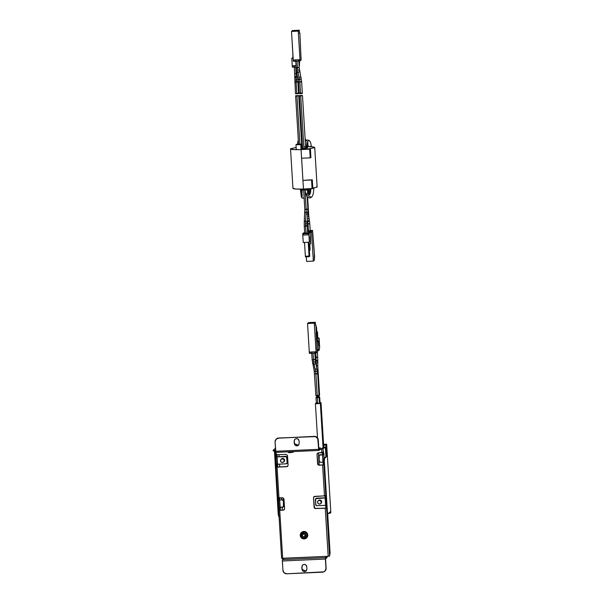 <?xml version="1.0" encoding="UTF-8"?>
<svg xmlns="http://www.w3.org/2000/svg" width="604" height="604" viewBox="0 0 604 604"><rect width="100%" height="100%" fill="white"/><g stroke="black" fill="none" stroke-linecap="round" stroke-linejoin="round"><path stroke-width="0.91" d="M296.277 149.694C292.102 149.641 290.214 149.324 290.63 148.75L293.65 149.611L301.064 149.588L296.277 149.694L295.975 144.764L296.277 149.694M303.246 158.15L301.6 158.233L303.472 189.052L295.499 189.037L293.046 188.206C292.872 189.029 296.345 189.309 303.472 189.052L301.064 149.588L307.798 149.075L314.616 147.655L307.798 149.075L301.321 149.369L301.706 148.795L301.321 149.369L309.92 148.977L301.064 149.588L300.762 144.658L301.577 158.225L310.199 157.833L301.592 158.225L302.936 180.422L309.678 179.909M301.706 149.007L307.587 147.897L301.977 148.788L301.321 149.369L301.721 149.007L301.419 144.077L300.762 144.658L295.975 144.764L296.496 144.296L301.419 144.077L301.721 149.007M296.141 147.482L290.63 148.75M312.344 179.841L309.467 179.917L312.344 179.841L312.781 188.561L312.336 179.856L302.944 180.422L312.253 179.924L312.781 188.561L312.087 188.659L311.558 180.03L312.087 188.659L303.472 189.052L312.744 188.44M317.024 187.119L312.849 188.199L317.024 187.119L316.692 186.621M304.197 146.81C311.317 146.561 314.782 146.84 314.616 147.655L312.162 146.825L307.323 146.719M300.762 144.658L295.975 144.764L296.496 144.296L301.419 144.077L300.762 144.658M301.615 158.225L302.936 180.422L309.678 179.894M310.977 157.659L310.199 157.833L309.671 149.196L301.064 149.588L310.456 149.014L310.894 157.727L310.456 149.014M310.199 157.833L310.894 157.727L310.365 149.097L309.671 149.196L310.199 157.833M288.251 451.815L288.297 452.524L290.441 452.668L290.388 451.716L290.441 452.668L292.736 452.094M275.583 450.395L273.182 450.229L275.454 448.206L273.159 450.274L275.311 450.41L275.349 451.022L273.197 450.886L275.62 451.014L275.583 450.395M295.877 445.578L298.21 445.473L295.877 445.578M323.57 444.317L326.658 444.174L323.601 444.733L323.736 445.344L323.706 444.725L326.658 444.174L330.841 512.637L330.343 513.083L330.841 512.637L326.658 444.174L323.57 444.317M326.613 444.869L323.736 445.344L326.53 444.937L326.492 444.325L326.651 445.48L326.613 444.869M325.949 456.669L323.88 458.511L323.706 461.267L326.794 511.83L327.398 511.799L324.31 461.245L323.706 461.267L324.31 461.245L324.484 458.481L323.88 458.511L326.553 456.647L323.88 458.511L323.706 461.267L326.794 511.83L327.398 511.799L327.836 513.996L330.682 511.482L330.72 512.094L329.301 512.713L330.305 512.464L330.343 513.083L328.501 513.423L330.343 513.083L330.72 512.094L329.958 512.132L330.72 512.094L330.682 511.482L327.881 513.974L327.398 511.799L324.31 461.245L324.484 458.481L326.553 456.647L326.741 455.718L326.651 445.48L325.964 445.578L326.568 445.556L326.387 448.311L325.783 448.342L326.387 448.311L326.553 456.647L325.949 456.669L326.13 453.914L326.726 453.883L326.13 453.914L325.783 448.342L326.13 453.914M275.062 451.12L275.069 452.947L274.473 452.977L275.069 452.947L278.806 514.019L278.202 514.049L274.465 451.045L278.202 514.049L278.64 516.239L279.252 516.209M326.047 445.51L325.783 448.342L326.047 445.51M326.794 511.83L327.232 514.019L326.794 511.83M278.988 515.567L275.054 451.264M279.01 515.68L278.806 514.019L278.202 514.049L278.64 516.239M288.319 452.487L293.242 452.23M300.618 534.495A3.33 3.277 48.3 0 1 303.616 532.064L303.518 533.075A2.439 2.401 48.3 0 1 305.481 537.122A2.439 2.401 -131.7 0 0 306.077 535.386A8.705 0.959 176.5 0 1 304.726 535.476A8.705 0.959 -3.5 0 0 306.077 535.386A2.439 2.401 -131.7 0 0 305.269 533.709L305.133 533.861A2.235 2.205 48.3 0 1 305.481 534.253L304.892 534.925A8.637 0.8 107.3 0 0 304.726 535.476A8.637 1.45 67.2 0 0 304.96 536.005A8.682 1.533 42.8 0 0 305.616 536.579A2.235 2.205 48.3 0 1 305.322 537.001A8.705 1.533 41.8 0 0 305.481 537.122A2.439 2.401 48.3 0 1 303.82 537.915A8.705 1.208 -92.6 0 1 303.699 536.624A8.637 0.491 156.7 0 1 303.178 536.843L302.619 537.447A2.235 2.205 48.3 0 1 301.841 536.745L302.377 536.118A8.637 0.8 -72.7 0 1 302.536 535.574A8.705 0.959 176.5 0 1 301.26 535.605A2.439 2.401 -131.7 0 0 305.481 537.122A8.705 1.533 -138.2 0 1 305.322 537.001A2.235 2.205 48.3 0 1 304.937 537.341A8.682 1.525 -139.2 0 1 304.25 536.79A8.637 1.306 -163.4 0 1 303.699 536.624A8.705 1.208 87.4 0 0 303.82 537.915L304.008 538.67L303.82 537.915A2.439 2.401 48.3 0 1 301.857 533.861A2.439 2.401 48.3 0 1 303.518 533.075A2.439 2.401 -131.7 0 0 301.857 533.861A8.705 1.533 41.8 0 0 302 534.004A2.235 2.205 48.3 0 1 302.385 533.664A8.682 1.525 40.8 0 0 303.019 534.253A8.637 1.306 16.6 0 0 303.563 534.434A8.637 0.491 -23.3 0 0 303.563 534.427A8.705 1.208 -92.6 0 1 303.518 533.075A8.705 1.208 87.4 0 0 303.563 534.427A8.637 0.491 -23.3 0 0 304.099 534.208L304.703 533.558A2.235 2.205 48.3 0 1 305.133 533.861L305.269 533.709A2.439 2.401 -131.7 0 0 303.518 533.075L303.744 531.852A3.42 3.367 -131.7 0 0 300.935 533.649M283.925 461.735L284.605 460.195L283.986 458.912L282.649 458.428L282.234 458.798A1.865 1.835 48.3 0 1 283.767 461.856A1.865 1.835 48.3 0 1 280.701 461.456A1.865 1.835 48.3 0 1 282.234 458.798L282.649 458.428A1.865 1.835 -131.7 0 0 281.336 459.07M321.011 503.328L321.683 501.788L321.064 500.505L319.727 500.021L319.312 500.391A1.865 1.835 48.3 0 1 320.845 503.449A1.865 1.835 48.3 0 1 317.779 503.049A1.865 1.835 48.3 0 1 319.312 500.391L319.727 500.021A1.865 1.835 -131.7 0 0 318.421 500.663M277.908 497.907L276.02 467.081L277.908 497.907L278.98 497.975L277.1 467.149L276.02 467.081L287.104 466.552L277.259 466.998L277.689 465.322L277.598 466.696L276.375 466.756L276.458 465.374L277.689 465.322L277.002 456.835L285.775 456.292L277.002 456.835L286.5 456.76L287.217 462.551L286.062 463.842L277.447 464.234L277.085 455.454L277.002 456.835L276.005 456.647L275.854 455.507M276.851 454.367L277.085 455.454L275.854 455.514L275.62 454.427M278.678 510.259L281.615 558.285L282.68 558.375L279.735 510.312L278.663 510.237L283.593 509.995L279.901 510.161L280.332 508.477L280.241 509.859L279.01 509.919L279.101 508.538L280.332 508.477L279.637 499.999L282.264 499.734L279.637 499.999L279.728 498.617L279.637 499.999L278.648 499.802L278.255 497.583M279.486 497.53L279.728 498.617L278.497 498.67L279.728 498.617L279.629 497.787M306.5 537.953L307.557 536.39L307.383 533.566L305.277 531.663L303.729 531.558A3.715 3.662 48.3 0 1 306.779 537.651A3.715 3.662 48.3 0 1 304.174 538.934L306.711 537.734L307.632 535.076L306.394 532.517L303.729 531.558L301.192 532.751L300.271 535.408L301.509 537.968L304.174 538.934A3.715 3.662 48.3 0 1 301.117 532.834A3.715 3.662 48.3 0 1 303.729 531.558L303.85 531.444A3.715 3.662 -131.7 0 0 301.985 532.056M300.852 533.861C300.113 536.646 301.162 538.247 304.008 538.67A3.33 3.277 -131.7 0 0 306.998 534.555A3.33 3.277 -131.7 0 0 300.716 534.17A3.33 3.277 -131.7 0 0 303.616 538.662M295.024 439.108L294.133 441.146L294.941 439.176L296.443 438.572L294.752 439.372L294.133 441.146L294.284 443.615L295.114 445.329L296.896 445.971L298.595 445.171L299.207 443.389L299.055 440.928L298.225 439.214L296.443 438.572C297.938 438.663 298.806 439.448 299.055 440.928L299.207 443.389L298.399 445.359L294.284 443.615L294.133 441.146L294.284 443.615L298.482 445.284M302.717 564.891L301.826 566.937L302.634 564.966L304.137 564.355L302.445 565.155L301.826 566.937L301.977 569.398L302.808 571.112L304.59 571.754L306.288 570.954L306.9 569.172L306.749 566.711L305.918 564.997L304.137 564.355C305.632 564.446 306.5 565.231 306.749 566.711L306.9 569.172L306.092 571.142L301.977 569.398L301.826 566.937L301.977 569.398L306.175 571.067M302 534.004A8.705 1.533 -138.2 0 1 301.857 533.861A2.439 2.401 -131.7 0 0 301.26 535.605A8.705 0.959 -3.5 0 0 302.536 535.574A8.637 1.45 -112.8 0 1 302.317 535.046A8.682 1.533 -137.1 0 1 301.706 534.427A2.235 2.205 48.3 0 1 302 534.004M283.782 461.841A1.865 1.835 -131.7 0 0 282.649 458.428L281.373 459.032M325.843 507.322L325.601 505.321L316.987 505.714L315.688 504.536L315.688 498.715L325.148 497.923L325.601 505.321L316.987 505.714A1.246 1.223 48.3 0 1 315.688 504.536L315.386 499.606A1.246 1.223 48.3 0 1 316.541 498.315L325.148 497.923L324.997 495.454M320.86 503.434A1.865 1.835 -131.7 0 0 319.727 500.021L318.451 500.625M327.119 556.209L327.028 557.59L325.556 558.896L326.13 568.16L325.043 570.969L323.895 571.829L286.832 573.8L284.159 572.834L282.914 570.267L282.347 560.089L283.91 558.315L282.68 558.375L279.735 510.312L278.671 510.221L279.116 507.534L280.09 507.398L279.637 499.999L282.098 499.886L283.404 501.063L283.397 506.884L279.493 507.413L282.551 507.284A1.246 1.223 48.3 0 0 283.706 505.993L283.404 501.063L283.872 505.85L282.717 507.134M278.663 510.237L281.6 558.3L326.953 556.352L325.481 557.658L326.953 556.352L283.91 558.315L282.438 559.621L282.347 561.003L325.397 559.04L325.481 557.658L282.438 559.621L325.481 557.658L325.964 568.304L325.397 559.04L282.347 561.003L282.914 570.267A3.73 3.669 48.3 0 0 286.832 573.8L322.498 572.177A3.73 3.669 48.3 0 0 325.964 568.304L325.556 558.896L327.028 557.59L327.126 556.344M323.925 464.906L322.604 465.072L324.491 495.899L325.813 495.733M318.882 450.41L275.877 452.373L275.069 442.015L275.99 439.35L278.535 438.149L314.201 436.526L315.628 436.745L317.749 438.655L318.686 449.323L275.643 451.286L275.862 452.381L318.927 450.41L320.392 449.104L321.622 449.044L321.849 452.743L323.246 452.539L323.019 448.84L321.622 449.044L321.849 452.743L318.165 452.909L317.009 454.2L318.029 464.921L322.604 465.072L324.491 495.899L314.654 496.352L313.499 497.643L314.518 508.364L325.246 508.236L328.183 556.299L326.953 556.352L329.58 556.095L328.183 556.299L325.246 508.236L315.567 508.538M305.616 536.579A8.682 1.533 -137.2 0 1 304.96 536.005A8.637 1.45 -112.8 0 1 304.726 535.476L304.726 535.476A8.637 0.8 -72.7 0 1 304.892 534.925L305.481 534.253M318.776 447.934L320.331 447.858L320.392 449.104L322.544 448.961L325.005 447.081L323.774 447.134L318.927 450.41L318.119 440.059L318.852 449.18L320.316 447.866L318.776 447.941L320.316 447.866L318.852 449.18L318.285 439.908L317.915 438.504L315.794 436.594L278.701 438.006L276.156 439.206M295.281 445.178L294.45 443.472L294.299 441.003M324.869 571.158L326.13 568.16A3.73 3.669 -131.7 0 1 324.929 571.097M302.974 570.969L302.143 569.255L301.992 566.786M287.489 455.544L286.183 454.367L276.345 454.812L276.194 452.366L276.345 454.812L286.183 454.367L287.489 455.544L288.093 465.412L287.489 455.544M277.916 497.885L282.672 497.809L283.978 498.987L284.582 508.855L283.427 510.138L279.735 510.312L283.427 510.138L284.582 508.855L283.563 498.134L278.98 497.975L277.1 467.149L286.938 466.696L288.093 465.412L286.938 466.696L276.277 467.141L276.466 466.288M306.908 537.545A3.715 3.662 -131.7 0 0 303.85 531.444L301.313 532.645M314.367 436.375L278.535 438.149L314.201 436.526A3.73 3.669 48.3 0 1 318.119 440.059L318.285 439.908A3.73 3.669 -131.7 0 0 314.367 436.375M325.413 508.085L315.575 508.538L325.413 508.085M314.269 507.36L315.575 508.538L314.103 507.503L313.499 497.643L313.899 496.654L325.888 495.703M322.77 464.929L319.078 465.095L322.77 464.929M324.001 464.869L318.92 465.239L317.613 464.061L317.009 454.2L318.165 452.909L323.585 452.237L324.129 458.293L323.827 453.325L323.646 454.472L322.506 454.759L322.355 452.29M318.927 450.41L318.686 449.323L275.643 451.286L275.069 442.015A3.73 3.669 48.3 0 1 278.535 438.149L278.701 438.006A3.73 3.669 -131.7 0 0 276.436 438.934L276.285 439.063M327.708 513.996L330.094 553.038L329.58 556.095L330.094 553.038L327.685 513.634M323.85 447.134L321.789 448.9L320.558 448.953L320.339 447.858M275.628 451.128L276.119 451.12M322.596 453.377L322.959 462.158L324.114 462.203L320.498 462.271L319.191 461.094L319.199 455.273L322.506 454.759L322.959 462.158L320.498 462.271A1.246 1.223 48.3 0 1 319.191 461.094L318.889 456.163A1.246 1.223 48.3 0 1 320.044 454.872L323.646 454.472L323.019 448.84L325.043 447.058L325.481 449.255L325.005 447.081L323.774 447.134M323.208 464.159L322.959 462.158L323.608 462.12M325.239 496.533L325.601 505.321L326.251 505.284M325.941 456.684L325.481 449.255L325.941 456.684M326.96 513.317L329.58 556.095L326.96 513.317M278.95 454.699L279.063 456.601L278.95 454.699M279.524 464.136L279.697 466.892L279.524 464.136M281.585 497.855L281.706 499.765L281.585 497.855M282.166 507.3L282.332 510.048L282.166 507.3M286.221 463.691L287.074 463.291L287.217 462.551A1.246 1.223 48.3 0 1 286.817 463.532L286.976 463.389A1.246 1.223 -131.7 0 0 287.376 462.407L287.074 457.47A1.246 1.223 -131.7 0 0 285.775 456.292L287.074 457.47L287.217 462.551L286.915 457.621A1.246 1.223 48.3 0 0 285.609 456.443L276.398 456.828L275.854 455.514L277.085 455.454L276.987 454.623M279.048 507.73L278.55 499.553M277.493 464.234L277.689 465.322L276.458 465.374L276.851 464.25L286.062 463.842A1.246 1.223 48.3 0 0 286.817 463.532M275.915 456.397L276.413 464.559M275.054 451.067L275.265 454.744L276.345 454.812L275.281 454.729L275.047 451.037M326.568 508.07L325.246 508.236L326.643 508.032M304.967 538.496A3.42 3.367 -131.7 0 0 303.744 531.852L303.616 532.064A3.33 3.277 48.3 0 1 304.801 538.534M300.694 534.246L302.468 532.169L305.05 532.048L306.198 532.736L306.998 533.8L307.157 536.397L306.492 537.53L304.159 538.632M304.937 537.341A8.682 1.525 40.8 0 1 304.25 536.79A8.637 1.306 16.6 0 1 303.699 536.624A8.637 0.491 -23.3 0 1 303.178 536.843L303.857 536.488L305.058 537.228L303.857 536.488L302.619 537.447L301.97 536.631L302.747 537.334M301.841 536.745L302.529 535.99L301.841 536.745M302.377 536.118L302.536 535.574A8.637 0.8 107.3 0 0 302.377 536.118M302.536 535.574L302.317 535.046A8.637 1.45 67.2 0 0 302.536 535.574M302.317 535.046L301.706 534.427A8.682 1.533 42.9 0 0 302.317 535.046M304.718 533.566L304.099 534.208A8.637 0.491 156.7 0 1 303.563 534.427A8.637 1.306 -163.4 0 1 303.019 534.253A8.682 1.525 -139.2 0 1 302.385 533.664M302.234 533.777A2.235 2.205 -131.7 0 0 301.826 534.314L302.695 535.438L301.97 536.631A2.235 2.205 -131.7 0 0 302.732 537.326M324.34 464.567L323.11 464.627L324.34 464.567M326.281 497.636L325.148 497.923L326.281 497.636M326.983 507.73L325.752 507.783L326.983 507.73M283.299 506.975L283.465 506.831A1.246 1.223 -131.7 0 0 283.872 505.85L283.57 500.912A1.246 1.223 -131.7 0 0 282.264 499.734L283.155 500.059L283.404 501.063A1.246 1.223 48.3 0 0 282.098 499.886L279.033 499.991L278.527 499.319L279.101 508.538L280.332 508.477L280.128 507.39M287.104 466.552L287.768 466.318M317.779 463.917L319.078 465.095M317.5 453.143L317.175 454.049M313.989 496.586L313.665 497.492M283.593 509.995L284.257 509.761M319.365 455.129L322.559 454.616L320.211 454.729A1.246 1.223 -131.7 0 0 319.456 455.031M315.854 498.564L325.201 497.779L316.7 498.164A1.246 1.223 -131.7 0 0 315.945 498.474M278.648 499.802L278.497 498.67M279.116 507.534L279.493 507.413M276.005 456.647L276.413 464.77L276.851 464.25M276.458 465.374L276.481 464.37M319.539 504.091L320.815 503.487L321.275 502.151L320.649 500.875L319.312 500.391L318.044 500.988L317.583 502.324L318.202 503.608L319.539 504.091M282.461 462.498L283.729 461.894L284.19 460.565L283.57 459.282L282.234 458.798L280.966 459.395L280.505 460.731L281.124 462.015L282.461 462.498M316.579 330.901L317.493 332.011L317.81 338.316L319.093 338.029L318.082 338.074L319.093 338.029L319.622 346.666L319.373 349.852L317.092 350.947L317.772 350.916L317.696 349.686L317.017 349.716L317.893 349.512L317.968 350.743L318.391 350.72L317.855 341.962L318.837 341.086L317.545 341.147L317.998 341.32L317.304 341.94L316.541 341.97L317.304 341.94L316.655 341.351L316.118 332.6L316.655 341.351L317.349 340.731L318.837 341.086L319.222 346.1L319.093 338.029L319.614 347.006L319.373 349.852L318.391 350.72L317.855 341.962L316.549 342.023L317.855 341.962L318.837 341.086L319.116 345.624M316.76 331.12L317.493 332.011L316.783 331.498L317.493 332.011L317.81 338.316L317.221 332.26L317.81 338.316L318.814 338.27L319.259 345.496M317.349 340.731L317.998 341.32L317.304 341.94L316.655 341.351L317.349 340.731L316.534 327.436L316.398 326.832L316.043 327.142L316.413 326.824L317.553 341.154M317.009 349.557L317.893 349.512L317.009 349.557M317.968 350.743L317.893 349.512L317.968 350.743M315.514 325.163L315.922 325.141L317.16 352.072L315.22 353.181L309.935 353.423L315.22 353.181L315.311 351.807L315.386 353.038L316.118 353.008L314.291 323.193L315.333 322.264L308.591 322.574L307.549 323.502L314.291 323.193L307.549 323.502L309.369 353.31L309.928 353.287L309.369 353.31L307.549 323.502L308.591 322.574L315.333 322.264L315.537 325.488L315.922 325.141L315.514 325.163M310.026 352.049L315.311 351.807L310.026 352.049L315.152 351.951L309.86 352.192L309.935 353.423L310.026 352.049M315.333 322.264L314.291 323.193L316.118 353.008L317.16 352.072L315.922 325.141L315.537 325.488L315.333 322.264M315.386 353.038L315.311 351.807L315.386 353.038M308.863 230.811C310.554 230.849 310.418 230.97 308.455 231.173L307.428 231.173L308.455 231.173C306.764 231.136 306.9 231.015 308.863 230.811M314.231 251.158L314.374 260.188L313.333 261.117L306.59 261.419L313.333 261.117L311.505 231.302L312.555 230.373L314.571 256.609L314.374 260.188L313.333 261.117L311.505 231.302L310.781 231.34L312.555 230.373L310.184 230.479L312.555 230.373L314.231 251.158M307.723 231.611L310.781 231.34L310.856 232.563L309.829 232.751L310.69 232.714L310.615 231.483L307.723 231.611M310.192 230.924L308.455 231.173L308.017 224.099L309.776 223.82L307.308 224.107L308.017 224.099L308.455 231.173L310.207 230.902L307.693 231.189M306.303 256.836L306.59 261.419L306.303 256.836M310.856 232.563L310.781 231.34L310.856 232.563M306.462 232.948C308.153 232.985 308.01 233.106 306.054 233.31L307.791 233.061L306.054 233.31C304.363 233.272 304.499 233.152 306.462 232.948C308.153 232.985 308.01 233.106 306.054 233.31L304.718 233.197L306.054 233.31L305.616 226.236A6.84 0.944 -92.6 0 1 305.586 221.2A1.555 0.959 -176.3 0 0 304.25 222.046L304.809 209.384L306.152 209.475A3.73 0.513 -92.6 0 1 306.168 212.223A1.555 0.959 3.7 0 1 307.934 213.295A1.555 0.959 3.7 0 1 306.59 214.141M303.684 232.827L302.929 233.861L308.214 233.62L309.814 232.548L307.783 232.646L309.814 232.548L310.365 234.692L309.814 232.548L308.41 233.446L308.289 234.85L308.214 233.62L302.929 233.861L303.004 235.092L308.289 234.85L303.004 235.092L303.117 233.688L302.702 233.703L303.238 242.461L309.369 242.181L303.238 242.461L302.702 233.703L303.684 232.827L304.68 232.782L303.684 232.827M310.071 236.776L310.66 243.873L309.648 243.918L310.66 243.873L310.214 236.647L310.35 241.313L309.369 242.181L308.833 233.423L309.369 242.181L310.35 241.313L310.214 236.647M310.403 234.986L310.66 243.873L310.403 234.986M309.391 250.954L310.079 249.754L309.814 243.767L310.079 249.754L309.323 251.249M308.938 242.204L309.701 256.247L309.173 256.708L309.052 256.096L305.375 256.262L305.496 256.874L309.165 256.708L308.236 242.8L308.818 242.159L308.236 242.8L308.938 242.181L309.701 256.247L305.496 256.874L305.375 256.262L309.052 256.096L308.236 242.8L308.818 242.159M309.459 250.788L309.648 243.918L310.079 249.754L309.474 250.954M304.431 242.627L304.529 244.152L304.431 242.627M308.485 234.677L308.41 233.446L308.485 234.677M303.91 242.385L304.559 242.967L305.375 256.262L304.559 242.967L303.91 242.385M308.938 242.181L308.236 242.8M316.443 357.198L317.795 357.281L316.035 357.56A3.73 0.513 -92.6 0 1 316.051 360.309A1.555 0.959 3.7 0 1 317.81 361.381L317.357 350.207M315.96 364.272A6.84 0.944 -92.6 0 1 316.005 361.011A1.555 0.959 -176.3 0 0 315.379 361.132A1.555 0.959 3.7 0 1 316.005 361.011L316.051 360.309A1.555 0.959 -176.3 0 0 315.311 360.475A1.555 0.959 3.7 0 1 316.051 360.309L316.005 361.011A6.84 0.944 87.4 0 0 315.96 364.272M317.764 362.09A1.555 0.959 -176.3 0 0 316.005 361.011A1.555 0.959 3.7 0 1 317.772 362.038A1.555 0.959 3.7 0 1 316.428 362.936A3.73 0.513 87.4 0 0 316.443 365.677L317.787 365.767L316.345 366.024L317.787 365.76L317.81 361.366M315.122 357.568L316.035 357.56L315.756 353.023L316.035 357.56L315.122 357.568M318.98 394.895L318.444 395.159L319.388 394.805L319.569 395.356M317.817 361.335A1.555 0.959 -176.3 0 0 316.051 360.309A3.73 0.513 87.4 0 0 316.035 357.56L317.795 357.289M319.569 395.076L318.98 395.107L319.388 394.805M299.448 65.866L299.41 65.179L299.448 65.866M296.058 67.014L292.562 67.18L296.058 67.014M299.592 60.966L299.41 65.179L299.592 60.966M293.038 57.38L291.8 58.263L293.144 58.203L291.8 58.263L292.336 67.021L291.8 58.263L293.038 57.38M292.253 43.579L293.053 57.539L292.472 58.18L293.144 58.15L292.472 58.18L293.046 57.674M292.864 54.481L292.932 57.38L292.864 54.481M299.335 61.517L299.297 62.114L299.191 61.646M292.683 65.776L295.975 65.625L292.683 65.776L292.562 67.18L292.487 65.949L295.983 65.791L292.683 65.776M292.291 43.473L293.053 57.539L292.472 58.18L293.166 57.561M293.053 57.539L292.472 58.18M299.471 33.099L299.886 33.077L301.117 60.015L299.184 61.117L293.899 61.359L299.184 61.117L299.274 59.743L299.35 60.974L300.075 60.944L298.255 31.129L299.297 30.2L292.555 30.51L291.506 31.438L298.255 31.129L291.506 31.438L293.333 61.246L293.884 61.223L293.333 61.246L291.506 31.438L292.555 30.51L299.297 30.2L299.493 33.424L299.886 33.077L299.471 33.099M293.982 59.985L299.274 59.743L293.982 59.985L299.108 59.894L293.823 60.136L293.899 61.359L293.982 59.985M299.297 30.2L298.255 31.129L300.075 60.944L301.117 60.015L299.886 33.077L299.493 33.424L299.297 30.2M299.35 60.974L299.274 59.743L299.35 60.974M312.608 363.533A1.555 1.2 -12.4 0 0 314.042 364.393A6.84 0.944 -92.6 0 1 313.484 359.833L312.14 359.742L311.709 352.668M315.907 373.952L317.666 373.672L314.563 373.861L315.907 373.952L317.251 395.839L315.907 373.952A3.73 0.513 87.4 0 0 315.605 371.468A3.73 0.513 -92.6 0 1 315.907 373.952M315.764 369.029A1.555 1.2 167.6 0 1 315.605 371.468L314.042 364.393A1.555 1.2 167.6 0 1 312.593 363.449M312.14 359.735L313.484 359.833L313.083 353.28L313.484 359.833A6.84 0.944 87.4 0 0 314.042 364.393L315.605 371.468A1.555 1.2 167.6 0 1 314.171 370.607L312.14 359.742M314.156 370.531A1.555 1.2 -12.4 0 0 317.213 369.965M315.915 395.733L318.806 395.318L318.988 395.869M316.322 373.589L317.666 373.68L315.243 359.554L313.484 359.833L315.243 359.561L314.812 352.472M314.201 361.955A1.555 1.2 167.6 0 1 314.042 364.393A1.555 1.2 -12.4 0 0 315.635 362.815M313.899 359.463L315.243 359.554M318.995 395.59L317.938 395.635L318.806 395.318M316.103 396.005L316.511 395.907M315.922 395.446L317.251 395.839L318.406 395.409M319.161 403.253L316.39 403.502L317.727 403.608L317.372 397.817L316.035 397.704L317.372 397.817L317.727 403.608L319.478 403.336L319.138 397.734M319.425 397.266L319.101 396.873L316.617 397.19M319.69 397.334L319.508 396.775L319.69 397.334M316.881 396.971L317.946 397.326L319.101 396.873M318.844 397.779L318.519 397.387L317.372 397.817L318.927 397.289L319.108 397.847L318.519 397.387M321.018 402.709L320.044 402.574L321.003 402.77L320.346 403.351L317.561 403.759L315.431 403.578L317.04 402.755M319.448 402.996L320.044 402.845L319.712 397.228M315.431 403.578L316.088 402.989M321.003 402.77L323.721 447.179L321.003 402.77L320.346 403.351L315.416 403.638L317.5 437.84M323.065 447.768L320.346 403.351L323.065 447.768M316.224 397.976L316.632 397.877M307.428 221.056A1.555 1.2 -12.4 0 0 307.595 221.056A6.84 0.944 -92.6 0 1 307.474 220.437A6.84 0.944 87.4 0 0 307.595 221.056L307.715 221.608A3.73 0.513 -92.6 0 1 308.017 224.099A3.73 0.513 87.4 0 0 307.715 221.608L307.595 221.056A1.555 1.2 -12.4 0 0 309.18 219.478M308.433 223.729L309.776 223.827L309.308 220.052A1.555 1.2 167.6 0 1 307.398 221.6M301.419 190.041L302.717 190.086L302.657 189.09L302.717 190.086L302.053 190.101L302.03 198.014L302.038 190.101C300.958 190.003 301.321 189.875 303.132 189.724M299.909 144.145L296.972 96.119L295.907 95.794L296.972 96.119L299.909 144.145M304.424 189.007L304.031 189.958M303.434 190.041L302.717 190.086C304.529 189.935 304.892 189.815 303.797 189.709M298.338 140.392L298.467 144.205L298.082 140.589L297.651 144.243M301.268 189.127L301.366 189.935L301.268 189.127M307.715 221.608A1.555 1.2 -12.4 0 0 309.21 219.788M307.753 218.618A1.555 1.2 167.6 0 1 307.595 221.056M307.746 216.119L308.787 216.217L307.73 216.443L308.787 216.224L307.625 197.108M298.452 96.089L298.127 95.689L296.972 96.119L298.535 95.598L298.452 96.089M295.824 96.278L296.232 96.187M298.127 95.689L298.535 95.598M295.492 93.544L296.821 93.658L296.119 82.189L294.775 82.091L296.119 82.189A6.84 0.944 -92.6 0 1 296.088 77.153L296.134 76.451A3.73 0.513 87.4 0 0 296.119 73.703L294.775 73.62L296.119 73.703A3.73 0.513 -92.6 0 1 296.134 76.451A1.555 0.959 3.7 0 1 297.802 77.131A1.555 0.959 -176.3 0 0 296.134 76.451A1.555 0.959 -176.3 0 0 294.797 77.35M296.534 73.341L296.964 73.326M294.752 78.052A1.555 0.959 3.7 0 1 296.088 77.153A1.555 0.959 -176.3 0 0 294.752 77.999M295.462 93.371L294.797 77.312A1.555 0.959 3.7 0 1 296.134 76.451L296.088 77.153A6.84 0.944 87.4 0 0 296.119 82.189L297.878 81.902L297.855 78.218A1.555 0.959 -176.3 0 0 296.088 77.153A1.555 0.959 3.7 0 1 297.855 78.18A1.555 0.959 3.7 0 1 296.511 79.079A3.73 0.513 87.4 0 0 296.534 81.819L297.878 81.91L296.119 82.189L296.821 93.658L298.384 93.129L298.565 93.68M296.119 73.703L295.711 67.036L296.119 73.703M298.565 93.401L297.508 93.446L298.384 93.129M295.673 93.816L296.081 93.718M295.492 93.258L296.821 93.658L297.976 93.22M306.568 209.112L307.912 209.195L306.152 209.475L304.899 188.992L306.152 209.475L304.809 209.392L303.623 190.018M304.25 222.098A1.555 0.959 3.7 0 1 305.586 221.2A1.555 0.959 3.7 0 1 307.353 222.227A1.555 0.959 3.7 0 1 306.017 223.125A3.73 0.513 87.4 0 0 306.032 225.866L307.376 225.964L305.616 226.236L306.054 233.31L304.703 233.219L304.273 226.145L305.616 226.236L304.273 226.138M306.258 189.596C304.726 189.815 304.801 189.92 306.477 189.92L306.417 188.916L306.477 189.92C304.801 189.92 304.733 189.815 306.258 189.596M303.955 148.652L300.732 95.953L299.667 95.621L300.732 95.953L303.955 148.652M310.947 188.712L310.531 192.555L310.947 188.712M309.943 194.088L309.558 194.647L309.943 194.088M306.892 189.55C308.561 189.55 308.636 189.656 307.111 189.875L308.682 196.202L311.407 197.176L308.682 196.202L307.111 189.875L306.477 189.92L307.111 189.875C308.636 189.656 308.561 189.55 306.892 189.55M309.346 194.85L309.739 194.828C308.984 194.073 308.478 192.344 308.236 189.641L308.002 189.747M309.497 146.659L311.015 146.304M307.746 143.631L308.387 146.651L307.746 143.631M306.296 148.078L305.594 148.131L306.296 148.078L307.013 141.857L309.203 140.475L307.013 141.857L306.296 148.078C307.746 147.859 307.647 147.754 306.002 147.761M308.795 188.81L309.535 194.36L308.795 188.81M301.94 148.395L302.438 148.765L302.4 145.194L302.596 148.373M307.323 146.606L307.98 146.417L307.678 143.858M307.934 213.242A1.555 0.959 -176.3 0 0 306.168 212.223L305.586 221.2A6.84 0.944 87.4 0 0 305.616 226.236L307.376 225.956L307.353 222.264A1.555 0.959 -176.3 0 0 305.586 221.2L306.168 212.223A1.555 0.959 -176.3 0 0 304.831 213.114M306.054 233.31L307.806 233.038L307.376 225.956M304.831 213.069A1.555 0.959 3.7 0 1 306.168 212.223A3.73 0.513 87.4 0 0 306.152 209.475L307.912 209.203L306.93 193.129M305.156 139.335L305.964 140.604M307.685 143.843L308.387 146.651M305.299 189.898L305.08 188.977M302.211 95.915L301.887 95.515L300.732 95.953L302.287 95.424L302.211 95.915M299.584 96.111L299.992 96.013M301.887 95.515L302.287 95.424M299.727 77.085A1.555 1.2 167.6 0 1 299.576 79.524A3.73 0.513 -92.6 0 1 299.878 82.016L298.535 81.925L296.572 71.566A1.555 1.2 -12.4 0 0 298.014 72.45A6.84 0.944 -92.6 0 1 297.455 67.89L296.111 67.807L297.455 67.89L297.047 61.215L297.455 67.89A6.84 0.944 87.4 0 0 298.014 72.45A1.555 1.2 167.6 0 1 296.564 71.514M299.222 93.197L298.535 81.925L301.638 81.736L299.878 82.016L300.581 93.484L299.878 82.016A3.73 0.513 87.4 0 0 299.576 79.524L298.014 72.45L299.576 79.524A1.555 1.2 167.6 0 1 298.142 78.663M298.127 78.588A1.555 1.2 -12.4 0 0 301.177 78.029M299.244 93.371L302.136 92.956L302.325 93.514M300.286 81.646L301.638 81.744L299.207 67.61L297.455 67.89L299.207 67.618L298.776 60.536M298.172 70.011A1.555 1.2 167.6 0 1 298.014 72.45A1.555 1.2 -12.4 0 0 299.599 70.872M297.863 67.527L299.207 67.61M299.252 93.091L302.325 93.227M301.736 93.054L302.136 92.956M299.433 93.643L299.841 93.552M290.532 148.931L292.948 188.395M317.13 186.93L314.714 147.474M327.844 513.996L327.24 514.019M273.197 450.886L273.159 450.267M293.242 452.222L293.204 451.588M281.109 459.251L281.517 458.889M318.187 500.844L318.602 500.482M325.043 447.058L323.812 447.119M275.862 452.381L318.904 450.418M304.008 538.67L304.96 538.481M320.664 503.63L321.079 503.268M283.586 462.037L284.001 461.675M316.028 326.839L316.405 326.824M319.591 395.25L317.787 365.767M319.531 395.371L318.995 395.394M315.892 395.56L314.171 370.584M319.018 395.763L317.666 373.68M318.957 395.884L316.179 396.005M316.375 403.525L316.013 397.53M318.421 452.894L319.169 465.088M321.026 402.74L323.744 447.156M316.073 397.409L318.852 397.281M316.655 396.896L319.433 396.775M302.257 195.341L301.494 196.24L301.321 189.127M298.572 144.205L295.613 95.832M304.099 197.765L302.649 198.263L301.351 197.078L300.384 189.15M310.207 230.894L309.776 223.82M309.308 220.052L308.787 216.217M301.555 142.091L302.121 140.611L301.494 141.034M301.509 192.676L300.701 189.143M298.368 143.05L297.666 142.091L297.878 144.235M298.738 96.044L301.97 148.795M295.681 95.719L298.459 95.591M294.797 77.312L294.344 66.538M298.587 93.575L297.878 81.91M297.855 78.218L297.9 77.508M295.749 93.824L298.527 93.695M307.353 222.264L307.912 209.195M304.273 226.145L304.25 222.061M302.619 148.75L299.373 95.659M305.133 189.83C304.877 191.679 306.923 197.757 308.183 197.516C309.626 198.112 310.698 197.999 311.407 197.176C312.955 196.141 313.748 192.986 313.778 187.693M307.209 142.861L308.131 142.823C307.595 143.495 307.33 145.171 307.345 147.852L307.361 148.078M311.279 146.772L311.249 146.379C311.113 143.669 310.426 141.698 309.203 140.475L307.285 139.909L305.292 141.502M309.014 191.408L310.267 192.336L309.86 188.765M309.399 194.42L310.448 193.159L310.531 188.735M306.409 140.249L305.148 139.192M309.542 194.631L309.792 194.209M310.577 191.249L310.713 188.72M302.498 95.877L305.715 148.448M308.183 188.841L308.236 189.641M299.441 95.545L302.211 95.417M296.572 71.566L295.673 60.725M302.347 93.401L301.638 81.736M299.508 93.65L302.287 93.522"/></g></svg>
